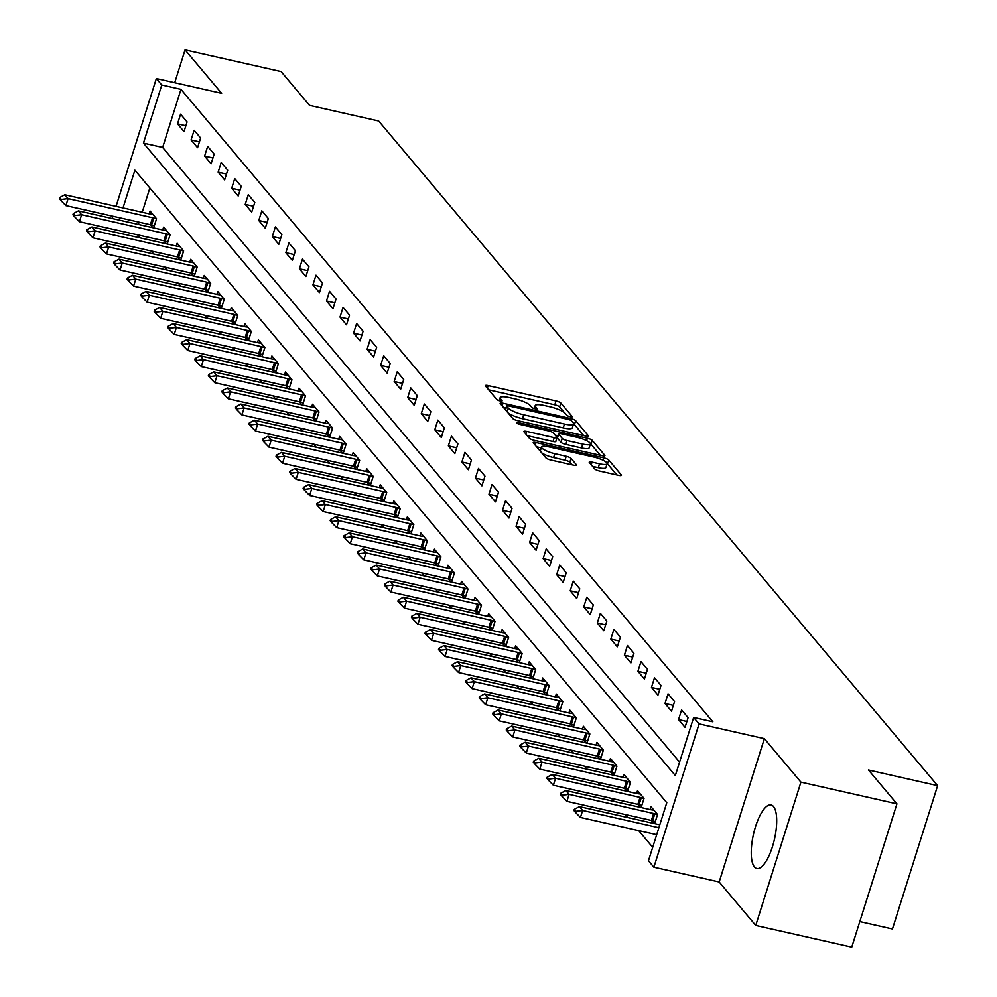 <?xml version="1.0" encoding="UTF-8"?>
<svg xmlns="http://www.w3.org/2000/svg" width="997" height="997" viewBox="0 0 997 997"><rect width="100%" height="100%" fill="white"/><g stroke="black" fill="none" stroke-linecap="round" stroke-linejoin="round"><path stroke-width="1.5" d="M570.259 416.771A2.866 0.661 17.5 0 0 572.241 416.746A2.866 0.661 17.5 0 0 572.153 416.472L560.85 403.05A4.1 0.947 17.5 0 0 556.014 400.931L488.156 385.59A4.1 0.947 17.5 0 0 485.315 385.615A4.1 0.947 17.5 0 0 485.452 386.001L496.755 399.436A2.866 0.661 17.5 0 0 500.133 400.919A2.866 0.661 17.5 0 0 502.127 400.894A2.866 0.661 17.5 0 0 502.027 400.62L500.569 398.887A13.111 3.016 17.5 0 1 500.133 397.666A13.111 3.016 17.5 0 1 509.23 397.566L514.888 398.85A13.111 3.016 17.5 0 1 530.354 405.617L531.812 407.362A2.866 0.661 17.5 0 0 535.19 408.845A2.866 0.661 17.5 0 0 537.184 408.82A2.866 0.661 17.5 0 0 537.096 408.546L535.626 406.813A13.111 3.016 17.5 0 1 535.19 405.605A13.111 3.016 17.5 0 1 544.287 405.492L549.945 406.776A13.111 3.016 17.5 0 1 565.411 413.543L566.869 415.288A2.866 0.661 17.5 0 0 570.259 416.771M773.498 806.511A32.552 10.78 -77.3 0 0 771.155 804.965A32.552 10.78 -77.3 0 0 754.417 830.464A32.552 10.78 -77.3 0 0 754.442 866.929A32.552 10.78 -77.3 0 0 756.798 868.474A32.552 10.78 -77.3 0 0 773.535 842.976A32.552 10.78 -77.3 0 0 773.498 806.511M594.723 468.914A4.1 0.947 17.5 0 0 599.558 471.033L618.601 475.332A4.1 0.947 17.5 0 0 621.443 475.307A4.1 0.947 17.5 0 0 621.305 474.921L608.756 460.003A4.1 0.947 17.5 0 0 603.92 457.885L536.062 442.543A4.1 0.947 17.5 0 0 533.221 442.581A4.1 0.947 17.5 0 0 533.358 442.955L545.907 457.872A4.1 0.947 17.5 0 0 550.743 459.991L573.736 465.188A4.1 0.947 17.5 0 0 576.578 465.163A4.1 0.947 17.5 0 0 576.44 464.776L571.069 458.396A4.1 0.947 17.5 0 0 566.234 456.277L554.831 453.697A10.955 2.517 17.5 0 1 541.533 447.017A10.955 2.517 17.5 0 1 549.148 446.93L593.813 457.037A10.955 2.517 17.5 0 1 607.111 463.717A10.955 2.517 17.5 0 1 599.509 463.804L592.056 462.122A4.1 0.947 17.5 0 0 589.215 462.147A4.1 0.947 17.5 0 0 589.352 462.533L594.723 468.914M896.939 803.831L851.75 947.15L755.738 925.44L800.915 782.134L896.939 803.831L868.499 770.02L937.629 785.648L378.661 120.998L309.531 105.37L281.092 71.56L185.068 49.85L221.633 93.319L156.342 78.564L161.763 85.007L180.968 89.344L712.855 721.791L693.65 717.454L699.071 723.897L653.882 867.203L648.461 860.772L666.781 802.672L134.894 170.213L123.005 207.924M800.915 782.134L764.363 738.652L699.071 723.897M585.526 436.013A4.1 0.947 17.5 0 0 588.367 435.976A4.1 0.947 17.5 0 0 588.23 435.602L575.68 420.684A4.1 0.947 17.5 0 0 570.857 418.566L502.999 403.224A4.1 0.947 17.5 0 0 500.145 403.262A4.1 0.947 17.5 0 0 500.282 403.635L512.832 418.553A4.1 0.947 17.5 0 0 517.667 420.672L585.526 436.013M592.218 440.338L604.768 455.268A4.1 0.947 17.5 0 1 604.905 455.641A4.1 0.947 17.5 0 1 602.063 455.679L534.205 440.338A4.1 0.947 17.5 0 1 529.37 438.219L523.998 431.826A4.1 0.947 17.5 0 1 523.861 431.452A4.1 0.947 17.5 0 1 526.703 431.414L554.232 437.646A4.1 0.947 17.5 0 0 557.074 437.608A4.1 0.947 17.5 0 0 556.937 437.222L553.372 432.997A4.1 0.947 17.5 0 0 548.537 430.878L519.886 424.398A2.866 0.661 17.5 0 1 516.409 422.653A2.866 0.661 17.5 0 1 518.403 422.628L587.383 438.231A4.1 0.947 17.5 0 1 592.218 440.338L590.997 444.213L600.306 455.28M185.068 49.85L174.712 82.714M180.968 89.344L162.648 147.444L679.568 762.107M177.528 123.865L184.021 131.592L187.075 121.908L180.582 114.181L177.528 123.865L185.866 125.747M191.063 139.966L197.568 147.693L200.621 138.01L194.116 130.283L191.063 139.966L199.412 141.848M204.609 156.068L211.102 163.795L214.156 154.111L207.663 146.385L204.609 156.068L212.947 157.95M218.144 172.169L224.649 179.896L227.702 170.213L221.197 162.486L218.144 172.169L226.493 174.051M231.69 188.271L238.183 195.998L241.237 186.314L234.744 178.588L231.69 188.271L240.028 190.153M245.225 204.373L251.73 212.099L254.783 202.416L248.278 194.689L245.225 204.373L253.574 206.254M258.771 220.474L265.277 228.201L268.33 218.517L261.825 210.791L258.771 220.474L267.109 222.356M272.318 236.576L278.811 244.302L281.864 234.619L275.371 226.892L272.318 236.576L280.656 238.457M285.852 252.677L292.358 260.404L295.411 250.721L288.906 242.994L285.852 252.677L294.19 254.559M299.399 268.779L305.892 276.505L308.945 266.822L302.452 259.095L299.399 268.779L307.737 270.661M312.933 284.88L319.439 292.607L322.492 282.924L315.987 275.197L312.933 284.88L321.283 286.762M326.48 300.982L332.973 308.709L336.026 299.025L329.533 291.298L326.48 300.982L334.818 302.864M340.014 317.083L346.52 324.81L349.573 315.127L343.068 307.4L340.014 317.083L348.364 318.965M353.561 333.185L360.054 340.912L363.107 331.228L356.614 323.502L353.561 333.185L361.899 335.067M367.095 349.286L373.601 357.013L376.654 347.33L370.149 339.603L367.095 349.286L375.445 351.168M380.642 365.388L387.135 373.115L390.188 363.431L383.695 355.705L380.642 365.388L388.98 367.27M394.176 381.49L400.682 389.216L403.735 379.533L397.23 371.806L394.176 381.49L402.526 383.371M407.723 397.579L414.229 405.318L417.282 395.635L410.776 387.895L407.723 397.579L416.061 399.473M421.27 413.68L427.763 421.419L430.816 411.736L424.323 403.997L421.27 413.68L429.607 415.575M434.804 429.782L441.31 437.521L444.363 427.838L437.857 420.098L434.804 429.782L443.142 431.676M448.351 445.883L454.844 453.623L457.897 443.939L451.404 436.2L448.351 445.883L456.688 447.778M461.885 461.985L468.391 469.712L471.444 460.028L464.938 452.302L461.885 461.985L470.235 463.879M475.432 478.086L481.925 485.813L484.978 476.13L478.485 468.403L475.432 478.086L483.769 479.981M488.966 494.188L495.472 501.915L498.525 492.231L492.02 484.505L488.966 494.188L497.316 496.082M502.513 510.29L509.006 518.016L512.059 508.333L505.566 500.606L502.513 510.29L510.85 512.184M516.047 526.391L522.553 534.118L525.606 524.434L519.101 516.708L516.047 526.391L524.397 528.285M529.594 542.493L536.087 550.219L539.14 540.536L532.647 532.809L529.594 542.493L537.931 544.374M543.128 558.594L549.634 566.321L552.687 556.638L546.182 548.911L543.128 558.594L551.478 560.476M556.675 574.696L563.168 582.422L566.221 572.739L559.728 565.012L556.675 574.696L565.012 576.578M570.209 590.797L576.715 598.524L579.768 588.841L573.263 581.114L570.209 590.797L578.559 592.679M583.756 606.899L590.261 614.626L593.315 604.942L586.809 597.215L583.756 606.899L592.093 608.781M597.303 623L603.796 630.727L606.849 621.044L600.356 613.317L597.303 623L605.64 624.882M610.837 639.102L617.342 646.829L620.396 637.145L613.89 629.419L610.837 639.102L619.174 640.984M624.384 655.203L630.877 662.93L633.93 653.247L627.437 645.52L624.384 655.203L632.721 657.085M637.918 671.305L644.423 679.032L647.477 669.348L640.971 661.622L637.918 671.305L646.268 673.187M651.465 687.407L657.958 695.133L661.011 685.45L654.518 677.723L651.465 687.407L659.802 689.288M664.999 703.508L671.504 711.235L674.558 701.552L668.052 693.825L664.999 703.508L673.349 705.39M678.546 719.61L685.039 727.336L688.092 717.653L681.599 709.926L678.546 719.61L686.883 721.492M137.636 234.868L140.166 237.884M151.17 250.97L153.712 253.986M164.717 267.071L167.247 270.075M178.251 283.173L180.793 286.176M191.798 299.274L194.328 302.278M205.332 315.364L207.875 318.379M218.879 331.465L221.409 334.481M232.426 347.567L234.956 350.583M245.96 363.668L248.502 366.684M259.507 379.77L262.037 382.786M273.041 395.871L275.583 398.887M286.588 411.973L289.118 414.989M300.122 428.074L302.664 431.09M313.669 444.176L316.199 447.192M327.203 460.278L329.745 463.293M340.75 476.379L343.28 479.395M354.284 492.481L356.826 495.497M367.831 508.582L370.361 511.598M381.377 524.684L383.907 527.7M394.912 540.785L397.442 543.801M408.458 556.887L410.988 559.903M421.993 572.988L424.535 576.004M435.539 589.09L438.069 592.106M449.074 605.191L451.616 608.207M462.62 621.293L465.15 624.309M476.155 637.395L478.697 640.41M489.701 653.496L492.231 656.512M503.236 669.598L505.778 672.614M516.782 685.699L519.312 688.715M530.329 701.801L532.859 704.817M543.864 717.902L546.393 720.906M557.41 734.004L559.94 737.007M570.945 750.105L573.487 753.109M584.491 766.207L587.021 769.21M598.026 782.296L600.568 785.312M611.572 798.398L614.102 801.414M625.107 814.499L627.649 817.515M638.653 830.601L652.711 847.313M149.849 188.009L142.21 212.261M139.094 222.157L138.371 224.437M152.89 214.392L150.435 214.068A4.175 0.96 -162.5 0 1 149.326 213.869L64.83 194.764L68.083 198.627L65.877 205.606L150.373 224.711L152.89 227.715M149.164 213.832L150.049 211.015L156.541 218.742L153.663 227.889M163.907 240.8L166.437 243.816M162.698 229.933L163.583 227.117L170.088 234.843L167.209 243.991M179.971 246.595L177.516 246.271A4.175 0.96 -162.5 0 1 176.407 246.072L91.911 226.967L95.164 230.83L92.958 237.809L177.454 256.902L179.983 259.918M176.245 246.035L177.13 243.218L183.635 250.945L180.744 260.092M193.505 262.697L191.063 262.373A4.175 0.96 -162.5 0 1 189.953 262.174L105.458 243.069L108.698 246.932L106.505 253.911L191 273.004L193.518 276.019M189.779 262.136L190.676 259.32L197.169 267.046L194.29 276.194M207.052 278.799L204.597 278.475A4.175 0.96 -162.5 0 1 203.488 278.275L118.992 259.17L122.245 263.034L120.039 270.013L204.535 289.105L207.064 292.121M203.326 278.238L204.211 275.421L210.716 283.148L207.825 292.295M220.599 294.9L218.144 294.576A4.175 0.96 -162.5 0 1 217.034 294.377L132.539 275.272L135.779 279.135L133.586 286.114L218.081 305.207L220.599 308.223M216.86 294.339L217.757 291.523L224.25 299.25L221.371 308.397M234.133 311.002L231.678 310.678A4.175 0.96 -162.5 0 1 230.569 310.478L146.073 291.373L149.326 295.237L147.132 302.203L231.628 321.308L234.145 324.324M230.407 310.441L231.292 307.624L237.797 315.351L234.906 324.499M247.68 327.103L245.225 326.779A4.175 0.96 -162.5 0 1 244.115 326.58L159.62 307.475L162.872 311.338L160.667 318.305L245.162 337.41L247.68 340.426M243.941 326.542L244.838 323.726L251.331 331.453L248.452 340.6M258.684 353.511L261.226 356.527M257.488 342.644L258.373 339.827L264.878 347.554L261.987 356.702M274.761 359.306L272.306 358.982A4.175 0.96 -162.5 0 1 271.196 358.783L186.701 339.678L189.953 343.541L187.748 350.508L272.243 369.613L274.761 372.629M271.034 358.746L271.919 355.929L278.412 363.656L275.533 372.803M288.295 375.408L285.852 375.084A4.175 0.96 -162.5 0 1 284.731 374.884L200.235 355.779L203.488 359.643L201.294 366.609L285.79 385.714L288.307 388.73M284.569 374.847L285.454 372.031L291.959 379.757L289.068 388.905M299.312 401.816L301.842 404.832M298.115 390.949L299 388.132L305.493 395.859L302.614 405.006M315.376 407.611L312.933 407.287A4.175 0.96 -162.5 0 1 311.812 407.088L227.316 387.983L230.569 391.846L228.375 398.812L312.871 417.917L315.388 420.933M311.65 407.05L312.535 404.234L319.04 411.96L316.161 421.108M328.923 423.713L326.468 423.389A4.175 0.96 -162.5 0 1 325.358 423.189L240.863 404.084L244.115 407.947L241.91 414.914L326.405 434.019L328.935 437.035M325.196 423.152L326.081 420.335L332.574 428.062L329.695 437.209M339.94 450.121L342.47 453.137M338.731 439.253L339.616 436.437L346.121 444.163L343.242 453.311M356.004 455.916L353.549 455.592A4.175 0.96 -162.5 0 1 352.44 455.38L267.944 436.287L271.196 440.151L268.991 447.117L353.486 466.222L356.016 469.238M352.277 455.342L353.162 452.538L359.668 460.265L356.776 469.413M369.551 472.017L367.095 471.693A4.175 0.96 -162.5 0 1 365.986 471.481L281.49 452.389L284.731 456.252L282.537 463.219L367.033 482.324L369.551 485.34M365.812 471.444L366.709 468.627L373.202 476.367L370.323 485.502M383.085 488.106L380.63 487.795A4.175 0.96 -162.5 0 1 379.521 487.583L295.025 468.49L298.277 472.354L296.084 479.32L380.567 498.425L383.097 501.441M379.358 487.545L380.243 484.729L386.749 492.468L383.857 501.603M396.632 504.208L394.176 503.896A4.175 0.96 -162.5 0 1 393.067 503.684L308.572 484.592L311.812 488.455L309.618 495.422L394.114 514.527L396.632 517.53M392.893 503.647L393.79 500.83L400.283 508.57L397.404 517.705M410.166 520.309L407.711 519.998A4.175 0.96 -162.5 0 1 406.602 519.786L322.106 500.693L325.358 504.557L323.165 511.523L407.661 530.628L410.178 533.632M406.44 519.749L407.324 516.932L413.83 524.671L410.938 533.806M423.713 536.411L421.257 536.099A4.175 0.96 -162.5 0 1 420.148 535.888L335.653 516.782L338.905 520.658L336.699 527.625L421.195 546.73L423.713 549.733M419.974 535.85L420.871 533.034L427.364 540.76L424.485 549.908M434.717 562.831L437.259 565.835M433.521 551.952L434.405 549.135L440.911 556.862L438.019 566.009M450.794 568.614L448.338 568.302A4.175 0.96 -162.5 0 1 447.229 568.091L362.734 548.986L365.986 552.849L363.78 559.828L448.276 578.933L450.794 581.936M447.067 568.053L447.952 565.237L454.445 572.963L451.566 582.111M464.328 584.716L461.885 584.392A4.175 0.96 -162.5 0 1 460.764 584.192L376.268 565.087L379.521 568.951L377.327 575.93L461.823 595.035L464.34 598.038M460.602 584.155L461.486 581.338L467.992 589.065L465.113 598.212M475.345 611.124L477.875 614.14M474.148 600.256L475.033 597.44L481.526 605.167L478.647 614.314M491.409 616.919L488.966 616.595A4.175 0.96 -162.5 0 1 487.845 616.395L403.361 597.29L406.602 601.154L404.408 608.133L488.904 627.238L491.421 630.241M487.683 616.358L488.567 613.541L495.073 621.268L492.194 630.416M504.956 633.02L502.5 632.696A4.175 0.96 -162.5 0 1 501.391 632.497L416.896 613.392L420.148 617.255L417.942 624.234L502.438 643.339L504.968 646.343M501.229 632.459L502.114 629.643L508.62 637.37L505.728 646.517M515.972 659.428L518.502 662.444M514.764 648.561L515.661 645.744L522.154 653.471L519.275 662.619M532.037 665.223L529.581 664.899A4.175 0.96 -162.5 0 1 528.472 664.7L443.977 645.595L447.229 649.458L445.036 656.437L529.519 675.542L532.049 678.546M528.31 664.663L529.195 661.846L535.701 669.573L532.809 678.72M543.053 691.631L545.583 694.647M541.845 680.764L542.742 677.948L549.235 685.674L546.356 694.822M556.588 707.733L559.13 710.749M555.391 696.866L556.276 694.049L562.782 701.776L559.89 710.923M572.664 713.528L570.209 713.204A4.175 0.96 -162.5 0 1 569.1 713.005L484.604 693.9L487.857 697.763L485.651 704.742L570.147 723.834L572.664 726.85M568.926 712.967L569.823 710.151L576.316 717.877L573.437 727.025M586.199 729.63L583.756 729.306A4.175 0.96 -162.5 0 1 582.634 729.106L498.139 710.001L501.391 713.864L499.198 720.843L583.694 739.936L586.211 742.952M582.472 729.069L583.357 726.252L589.863 733.979L586.971 743.126M599.745 745.731L597.29 745.407A4.175 0.96 -162.5 0 1 596.181 745.208L511.685 726.103L514.938 729.966L512.732 736.945L597.228 756.038L599.745 759.053M596.019 745.17L596.904 742.354L603.397 750.08L600.518 759.228M610.75 772.139L613.292 775.155M609.553 761.272L610.438 758.455L616.944 766.182L614.052 775.33M626.826 777.934L624.371 777.61A4.175 0.96 -162.5 0 1 623.262 777.411L538.766 758.306L542.019 762.169L539.813 769.136L624.309 788.241L626.826 791.257M623.1 777.373L623.985 774.557L630.478 782.284L627.599 791.431M640.361 794.036L637.918 793.712A4.175 0.96 -162.5 0 1 636.796 793.512L552.301 774.407L555.553 778.271L553.36 785.237L637.856 804.342L640.373 807.358M636.634 793.475L637.519 790.658L644.025 798.385L641.146 807.533M651.377 820.444L653.92 823.46M650.181 809.576L651.066 806.76L657.559 814.487L654.68 823.634M859.813 921.589L892.452 928.967L937.629 785.648M764.363 738.652L719.173 881.971L755.738 925.44M719.173 881.971L653.882 867.203M161.763 85.007L143.443 143.107L675.33 775.554L693.65 717.454M112.212 218.517L112.935 216.237M116.051 206.342L156.342 78.564M119.889 217.807L119.166 220.088M162.648 147.444L143.443 143.107M564.464 412.671L559.629 406.913A4.1 0.947 17.5 0 0 554.793 404.807L488.704 389.852M505.978 408.047L503.535 407.499M583.768 435.614L574.459 424.56A4.1 0.947 17.5 0 0 573.574 423.887A13.111 3.016 17.5 0 0 573.125 422.716L571.58 420.884A2.866 0.661 17.5 0 0 568.19 419.401L508.632 405.929A2.866 0.661 17.5 0 0 506.638 405.953A2.866 0.661 17.5 0 0 506.738 406.215L508.283 408.047A13.111 3.016 17.5 0 0 523.749 414.827L564.464 424.037A13.111 3.016 17.5 0 0 573.562 423.924L572.34 427.8A13.111 3.016 17.5 0 1 563.243 427.9L522.528 418.703L523.749 414.827M507.996 412.808A13.111 3.016 17.5 0 0 522.528 418.703M527.251 435.689L553.011 441.509A4.1 0.947 17.5 0 0 555.852 441.484A4.1 0.947 17.5 0 0 555.715 441.098M555.13 435.078L557.909 435.714M582.784 444.101A10.955 2.517 17.5 0 0 590.386 444.014A10.955 2.517 17.5 0 0 577.101 437.334L561.361 433.77A4.1 0.947 17.5 0 0 558.507 433.807A4.1 0.947 17.5 0 0 558.644 434.181L562.208 438.418A4.1 0.947 17.5 0 0 567.044 440.537L582.784 444.101L581.563 447.965A10.955 2.517 17.5 0 0 589.165 447.877L590.386 444.014M557.622 437.446A4.1 0.947 17.5 0 0 557.286 437.683A4.1 0.947 17.5 0 0 557.423 438.057L558.644 434.181M581.563 447.965L565.822 444.413A4.1 0.947 17.5 0 1 560.987 442.294L557.423 438.057M607.111 463.717L605.889 467.581A10.955 2.517 17.5 0 1 598.287 467.668L592.604 466.384M541.533 447.017L540.312 450.893A10.955 2.517 17.5 0 0 540.299 451.217M541.57 452.725A10.955 2.517 17.5 0 0 553.609 457.573L554.831 453.697M571.979 464.789L569.848 462.272A4.1 0.947 17.5 0 0 565.012 460.153L553.609 457.573M541.271 447.877L536.598 446.818M616.831 474.933L607.534 463.879A4.1 0.947 17.5 0 0 607.136 463.53M61.353 199.437L59.733 197.506L59.371 198.665L60.991 200.596L61.353 199.437L68.083 198.627L152.578 217.732A4.175 0.96 -162.5 0 1 153.787 218.056L156.504 218.891M152.578 217.732L150.373 224.711A4.175 0.96 -162.5 0 1 151.594 225.023L154.298 225.858M64.83 194.764L59.733 197.506M60.991 200.596L65.877 205.606M166.424 230.494L163.982 230.17A4.175 0.96 -162.5 0 1 162.86 229.971L78.364 210.865L81.617 214.729L166.113 233.834A4.175 0.96 -162.5 0 1 167.334 234.158L170.038 234.993M74.9 215.539L73.279 213.607L72.906 214.766L74.538 216.698L74.9 215.539L81.617 214.729L79.424 221.708L163.919 240.8A4.175 0.96 -162.5 0 1 165.128 241.124L167.845 241.959M78.364 210.865L73.279 213.607M74.538 216.698L79.424 221.708M88.434 231.64L86.814 229.709L86.452 230.868L88.072 232.8L88.434 231.64L95.164 230.83L179.659 249.935A4.175 0.96 -162.5 0 1 180.868 250.259L183.585 251.082M179.659 249.935L177.454 256.902A4.175 0.96 -162.5 0 1 178.675 257.226L181.392 258.061M91.911 226.967L86.814 229.709M88.072 232.8L92.958 237.809M101.981 247.742L100.361 245.81L99.987 246.969L101.619 248.901L101.981 247.742L108.698 246.932L193.194 266.037A4.175 0.96 -162.5 0 1 194.415 266.361L197.119 267.184M193.194 266.037L191 273.004A4.175 0.96 -162.5 0 1 192.209 273.328L194.926 274.163M105.458 243.069L100.361 245.81M101.619 248.901L106.505 253.911M115.527 263.844L113.895 261.912L113.533 263.071L115.154 265.003L115.527 263.844L122.245 263.034L206.74 282.139A4.175 0.96 -162.5 0 1 207.949 282.463L210.666 283.285M206.74 282.139L204.535 289.105A4.175 0.96 -162.5 0 1 205.756 289.429L208.473 290.264M118.992 259.17L113.895 261.912M115.154 265.003L120.039 270.013M129.062 279.945L127.442 278.013L127.068 279.172L128.7 281.104L129.062 279.945L135.779 279.135L220.275 298.24A4.175 0.96 -162.5 0 1 221.496 298.564L224.213 299.387M220.275 298.24L218.081 305.207A4.175 0.96 -162.5 0 1 219.29 305.531L222.007 306.366M132.539 275.272L127.442 278.013M128.7 281.104L133.586 286.114M142.608 296.047L140.976 294.115L140.614 295.274L142.235 297.206L142.608 296.047L149.326 295.237L233.821 314.342A4.175 0.96 -162.5 0 1 235.03 314.666L237.747 315.488M233.821 314.342L231.628 321.308A4.175 0.96 -162.5 0 1 232.837 321.632L235.554 322.467M146.073 291.373L140.976 294.115M142.235 297.206L147.132 302.203M156.143 312.148L154.523 310.217L154.149 311.376L155.781 313.307L156.143 312.148L162.872 311.338L247.356 330.443A4.175 0.96 -162.5 0 1 248.577 330.767L251.294 331.59M247.356 330.443L245.162 337.41A4.175 0.96 -162.5 0 1 246.384 337.734L249.088 338.569M159.62 307.475L154.523 310.217M155.781 313.307L160.667 318.305M261.214 343.205L258.771 342.881A4.175 0.96 -162.5 0 1 257.65 342.681L173.154 323.576L176.407 327.44L260.902 346.545A4.175 0.96 -162.5 0 1 262.111 346.869L264.828 347.691M169.689 328.25L168.057 326.318L167.695 327.477L169.316 329.409L169.689 328.25L176.407 327.44L174.213 334.406L258.709 353.511A4.175 0.96 -162.5 0 1 259.918 353.835L262.635 354.67M173.154 323.576L168.057 326.318M169.316 329.409L174.213 334.406M183.224 344.351L181.604 342.42L181.23 343.579L182.862 345.51L183.224 344.351L189.953 343.541L274.449 362.646A4.175 0.96 -162.5 0 1 275.658 362.97L278.375 363.793M274.449 362.646L272.243 369.613A4.175 0.96 -162.5 0 1 273.465 369.937L276.169 370.772M186.701 339.678L181.604 342.42M182.862 345.51L187.748 350.508M196.77 360.453L195.138 358.521L194.776 359.68L196.397 361.612L196.77 360.453L203.488 359.643L287.983 378.748A4.175 0.96 -162.5 0 1 289.205 379.072L291.909 379.894M287.983 378.748L285.79 385.714A4.175 0.96 -162.5 0 1 286.999 386.038L289.716 386.873M200.235 355.779L195.138 358.521M196.397 361.612L201.294 366.609M301.842 391.509L299.387 391.185A4.175 0.96 -162.5 0 1 298.277 390.986L213.782 371.881L217.034 375.744L301.53 394.849A4.175 0.96 -162.5 0 1 302.739 395.173L305.456 395.996M210.305 376.554L208.685 374.623L208.323 375.782L209.943 377.713L210.305 376.554L217.034 375.744L214.829 382.711L299.324 401.816A4.175 0.96 -162.5 0 1 300.546 402.14L303.25 402.975M213.782 371.881L208.685 374.623M209.943 377.713L214.829 382.711M223.851 392.656L222.231 390.724L221.857 391.883L223.49 393.815L223.851 392.656L230.569 391.846L315.064 410.951A4.175 0.96 -162.5 0 1 316.286 411.275L318.99 412.097M315.064 410.951L312.871 417.917A4.175 0.96 -162.5 0 1 314.08 418.242L316.797 419.076M227.316 387.983L222.231 390.724M223.49 393.815L228.375 398.812M237.386 408.758L235.766 406.826L235.404 407.985L237.024 409.917L237.386 408.758L244.115 407.947L328.611 427.052A4.175 0.96 -162.5 0 1 329.82 427.377L332.537 428.199M328.611 427.052L326.405 434.019A4.175 0.96 -162.5 0 1 327.627 434.343L330.343 435.178M240.863 404.084L235.766 406.826M237.024 409.917L241.91 414.914M342.457 439.814L340.014 439.49A4.175 0.96 -162.5 0 1 338.893 439.291L254.409 420.186L257.65 424.049L342.145 443.154A4.175 0.96 -162.5 0 1 343.367 443.478L346.071 444.301M250.932 424.859L249.312 422.927L248.938 424.086L250.571 426.018L250.932 424.859L257.65 424.049L255.456 431.016L339.952 450.121A4.175 0.96 -162.5 0 1 341.161 450.445L343.878 451.267M254.409 420.186L249.312 422.927M250.571 426.018L255.456 431.016M264.479 440.961L262.847 439.029L262.485 440.188L264.105 442.12L264.479 440.961L271.196 440.151L355.692 459.256A4.175 0.96 -162.5 0 1 356.901 459.58L359.618 460.402M355.692 459.256L353.486 466.222A4.175 0.96 -162.5 0 1 354.708 466.546L357.425 467.369M267.944 436.287L262.847 439.029M264.105 442.12L268.991 447.117M278.013 457.062L276.393 455.131L276.019 456.29L277.652 458.221L278.013 457.062L284.731 456.252L369.226 475.357A4.175 0.96 -162.5 0 1 370.448 475.681L373.165 476.504M369.226 475.357L367.033 482.324A4.175 0.96 -162.5 0 1 368.242 482.648L370.959 483.47M281.49 452.389L276.393 455.131M277.652 458.221L282.537 463.219M291.56 473.164L289.928 471.232L289.566 472.391L291.186 474.323L291.56 473.164L298.277 472.354L382.773 491.446A4.175 0.96 -162.5 0 1 383.982 491.77L386.699 492.605M382.773 491.446L380.567 498.425A4.175 0.96 -162.5 0 1 381.789 498.749L384.506 499.572M295.025 468.49L289.928 471.232M291.186 474.323L296.084 479.32M305.094 489.265L303.474 487.334L303.1 488.493L304.733 490.424L305.094 489.265L311.812 488.455L396.308 507.548A4.175 0.96 -162.5 0 1 397.529 507.872L400.246 508.707M396.308 507.548L394.114 514.527A4.175 0.96 -162.5 0 1 395.335 514.851L398.04 515.673M308.572 484.592L303.474 487.334M304.733 490.424L309.618 495.422M318.641 505.367L317.009 503.435L316.647 504.594L318.267 506.526L318.641 505.367L325.358 504.557L409.854 523.649A4.175 0.96 -162.5 0 1 411.063 523.973L413.78 524.808M409.854 523.649L407.661 530.628A4.175 0.96 -162.5 0 1 408.87 530.952L411.587 531.775M322.106 500.693L317.009 503.435M318.267 506.526L323.165 511.523M332.175 521.468L330.555 519.537L330.181 520.696L331.814 522.627L332.175 521.468L338.905 520.658L423.401 539.751A4.175 0.96 -162.5 0 1 424.61 540.075L427.327 540.91M423.401 539.751L421.195 546.73A4.175 0.96 -162.5 0 1 422.416 547.054L425.121 547.876M335.653 516.782L330.555 519.537M331.814 522.627L336.699 527.625M437.247 552.512L434.804 552.201A4.175 0.96 -162.5 0 1 433.683 551.989L349.187 532.884L352.44 536.76L436.935 555.852A4.175 0.96 -162.5 0 1 438.157 556.176L440.861 557.011M345.722 537.57L344.09 535.626L343.728 536.797L345.348 538.729L345.722 537.57L352.44 536.76L350.246 543.726L434.742 562.831A4.175 0.96 -162.5 0 1 435.951 563.155L438.668 563.978M349.187 532.884L344.09 535.626M345.348 538.729L350.246 543.726M359.256 553.659L357.636 551.727L357.275 552.899L358.895 554.831L359.256 553.659L365.986 552.849L450.482 571.954A4.175 0.96 -162.5 0 1 451.691 572.278L454.408 573.113M450.482 571.954L448.276 578.933A4.175 0.96 -162.5 0 1 449.497 579.257L452.202 580.08M362.734 548.986L357.636 551.727M358.895 554.831L363.78 559.828M372.803 569.761L371.171 567.829L370.809 569L372.429 570.932L372.803 569.761L379.521 568.951L464.016 588.056A4.175 0.96 -162.5 0 1 465.238 588.38L467.942 589.215M464.016 588.056L461.823 595.035A4.175 0.96 -162.5 0 1 463.032 595.359L465.749 596.181M376.268 565.087L371.171 567.829M372.429 570.932L377.327 575.93M477.875 600.817L475.419 600.493A4.175 0.96 -162.5 0 1 474.31 600.294L389.815 581.189L393.067 585.052L477.563 604.157A4.175 0.96 -162.5 0 1 478.772 604.481L481.489 605.316M386.338 585.862L384.717 583.93L384.356 585.102L385.976 587.034L386.338 585.862L393.067 585.052L390.861 592.031L475.357 611.136A4.175 0.96 -162.5 0 1 476.578 611.46L479.283 612.283M389.815 581.189L384.717 583.93M385.976 587.034L390.861 592.031M399.884 601.964L398.264 600.032L397.89 601.203L399.523 603.135L399.884 601.964L406.602 601.154L491.097 620.259A4.175 0.96 -162.5 0 1 492.319 620.583L495.023 621.418M491.097 620.259L488.904 627.238A4.175 0.96 -162.5 0 1 490.113 627.562L492.83 628.384M403.361 597.29L398.264 600.032M399.523 603.135L404.408 608.133M413.419 618.065L411.798 616.134L411.437 617.305L413.057 619.237L413.419 618.065L420.148 617.255L504.644 636.36A4.175 0.96 -162.5 0 1 505.853 636.684L508.57 637.519M504.644 636.36L502.438 643.339A4.175 0.96 -162.5 0 1 503.659 643.663L506.376 644.486M416.896 613.392L411.798 616.134M413.057 619.237L417.942 624.234M518.49 649.122L516.047 648.798A4.175 0.96 -162.5 0 1 514.938 648.598L430.442 629.493L433.683 633.357L518.178 652.462A4.175 0.96 -162.5 0 1 519.4 652.786L522.104 653.621M426.965 634.167L425.345 632.235L424.971 633.407L426.604 635.338L426.965 634.167L433.683 633.357L431.489 640.336L515.985 659.441A4.175 0.96 -162.5 0 1 517.194 659.765L519.911 660.587M430.442 629.493L425.345 632.235M426.604 635.338L431.489 640.336M440.512 650.268L438.879 648.337L438.518 649.496L440.138 651.44L440.512 650.268L447.229 649.458L531.725 668.563A4.175 0.96 -162.5 0 1 532.934 668.887L535.651 669.722M531.725 668.563L529.519 675.542A4.175 0.96 -162.5 0 1 530.74 675.866L533.457 676.689M443.977 645.595L438.879 648.337M440.138 651.44L445.036 656.437M545.583 681.325L543.128 681.001A4.175 0.96 -162.5 0 1 542.019 680.801L457.523 661.696L460.764 665.56L545.259 684.665A4.175 0.96 -162.5 0 1 546.481 684.989L549.197 685.824M454.046 666.37L452.426 664.438L452.052 665.597L453.685 667.529L454.046 666.37L460.764 665.56L458.57 672.539L543.066 691.644A4.175 0.96 -162.5 0 1 544.275 691.955L546.992 692.79M457.523 661.696L452.426 664.438M453.685 667.529L458.57 672.539M559.118 697.426L556.662 697.102A4.175 0.96 -162.5 0 1 555.553 696.903L471.058 677.798L474.31 681.661L558.806 700.766A4.175 0.96 -162.5 0 1 560.015 701.09L562.732 701.913M467.593 682.471L465.96 680.54L465.599 681.699L467.219 683.63L467.593 682.471L474.31 681.661L472.117 688.64L556.613 707.733A4.175 0.96 -162.5 0 1 557.822 708.057L560.538 708.892M471.058 677.798L465.96 680.54M467.219 683.63L472.117 688.64M481.127 698.573L479.507 696.641L479.133 697.8L480.766 699.732L481.127 698.573L487.857 697.763L572.34 716.868A4.175 0.96 -162.5 0 1 573.562 717.192L576.278 718.014M572.34 716.868L570.147 723.834A4.175 0.96 -162.5 0 1 571.368 724.158L574.073 724.993M484.604 693.9L479.507 696.641M480.766 699.732L485.651 704.742M494.674 714.675L493.041 712.743L492.68 713.902L494.3 715.834L494.674 714.675L501.391 713.864L585.887 732.969A4.175 0.96 -162.5 0 1 587.096 733.293L589.813 734.116M585.887 732.969L583.694 739.936A4.175 0.96 -162.5 0 1 584.903 740.26L587.619 741.095M498.139 710.001L493.041 712.743M494.3 715.834L499.198 720.843M508.208 730.776L506.588 728.844L506.227 730.003L507.847 731.935L508.208 730.776L514.938 729.966L599.434 749.071A4.175 0.96 -162.5 0 1 600.643 749.395L603.359 750.218M599.434 749.071L597.228 756.038A4.175 0.96 -162.5 0 1 598.449 756.362L601.154 757.197M511.685 726.103L506.588 728.844M507.847 731.935L512.732 736.945M613.28 761.833L610.837 761.509A4.175 0.96 -162.5 0 1 609.715 761.309L525.22 742.204L528.472 746.068L612.968 765.173A4.175 0.96 -162.5 0 1 614.189 765.497L616.894 766.319M521.755 746.878L520.122 744.946L519.761 746.105L521.381 748.037L521.755 746.878L528.472 746.068L526.279 753.034L610.775 772.139A4.175 0.96 -162.5 0 1 611.984 772.463L614.7 773.298M525.22 742.204L520.122 744.946M521.381 748.037L526.279 753.034M535.289 762.979L533.669 761.047L533.308 762.207L534.928 764.138L535.289 762.979L542.019 762.169L626.515 781.274A4.175 0.96 -162.5 0 1 627.724 781.598L630.44 782.421M626.515 781.274L624.309 788.241A4.175 0.96 -162.5 0 1 625.53 788.565L628.235 789.4M538.766 758.306L533.669 761.047M534.928 764.138L539.813 769.136M548.836 779.081L547.216 777.149L546.842 778.308L548.475 780.24L548.836 779.081L555.553 778.271L640.049 797.376A4.175 0.96 -162.5 0 1 641.27 797.7L643.975 798.522M640.049 797.376L637.856 804.342A4.175 0.96 -162.5 0 1 639.065 804.666L641.781 805.501M552.301 774.407L547.216 777.149M548.475 780.24L553.36 785.237M653.907 810.137L651.452 809.813A4.175 0.96 -162.5 0 1 650.343 809.614L565.847 790.509L569.1 794.372L653.596 813.477A4.175 0.96 -162.5 0 1 654.805 813.801L657.522 814.624M562.37 795.182L560.75 793.251L560.389 794.41L562.009 796.341L562.37 795.182L569.1 794.372L566.894 801.339L651.39 820.444A4.175 0.96 -162.5 0 1 652.611 820.768L655.328 821.603M565.847 790.509L560.75 793.251M562.009 796.341L566.894 801.339M659.815 824.793L579.394 806.61L582.634 810.474L658.892 827.709M575.917 811.284L574.297 809.352L573.923 810.511L575.556 812.443L575.917 811.284L582.634 810.474L580.441 817.44L656.687 834.688M579.394 806.61L574.297 809.352M575.556 812.443L580.441 817.44M535.003 408.795L535.626 406.813M499.946 400.869L500.569 398.887M487.334 388.232L488.156 385.59M554.793 404.807L556.014 400.931M559.629 406.913L560.85 403.05M502.164 405.866L502.999 403.224M570.359 420.111L570.857 418.566M574.459 424.56L575.68 420.684M505.566 409.917L506.738 406.215M507.112 411.749L508.283 408.047M563.243 427.9L564.464 424.037M525.88 434.056L526.703 431.414M553.011 441.509L554.232 437.646M518.029 423.812L518.403 422.628M586.622 440.662L587.383 438.231M560.987 442.294L562.208 438.418M565.822 444.413L567.044 440.537M591.233 464.752L592.056 462.122M598.287 467.668L599.509 463.804M565.012 460.153L566.234 456.277M569.848 462.272L571.069 458.396M535.227 445.185L536.062 442.543M603.16 460.278L603.92 457.885M607.534 463.879L608.756 460.003M151.594 225.023L153.787 218.056M165.128 241.124L167.334 234.158M163.919 240.8L166.113 233.834M178.675 257.226L180.868 250.259M192.209 273.328L194.415 266.361M205.756 289.429L207.949 282.463M219.29 305.531L221.496 298.564M232.837 321.632L235.03 314.666M246.384 337.734L248.577 330.767M259.918 353.835L262.111 346.869M258.709 353.511L260.902 346.545M273.465 369.937L275.658 362.97M286.999 386.038L289.205 379.072M300.546 402.14L302.739 395.173M299.324 401.816L301.53 394.849M314.08 418.242L316.286 411.275M327.627 434.343L329.82 427.377M341.161 450.445L343.367 443.478M339.952 450.121L342.145 443.154M354.708 466.546L356.901 459.58M368.242 482.648L370.448 475.681M381.789 498.749L383.982 491.77M395.335 514.851L397.529 507.872M408.87 530.952L411.063 523.973M422.416 547.054L424.61 540.075M435.951 563.155L438.157 556.176M434.742 562.831L436.935 555.852M449.497 579.257L451.691 572.278M463.032 595.359L465.238 588.38M476.578 611.46L478.772 604.481M475.357 611.136L477.563 604.157M490.113 627.562L492.319 620.583M503.659 643.663L505.853 636.684M517.194 659.765L519.4 652.786M515.985 659.441L518.178 652.462M530.74 675.866L532.934 668.887M544.275 691.955L546.481 684.989M543.066 691.644L545.259 684.665M557.822 708.057L560.015 701.09M556.613 707.733L558.806 700.766M571.368 724.158L573.562 717.192M584.903 740.26L587.096 733.293M598.449 756.362L600.643 749.395M611.984 772.463L614.189 765.497M610.775 772.139L612.968 765.173M625.53 788.565L627.724 781.598M639.065 804.666L641.27 797.7M652.611 820.768L654.805 813.801M651.39 820.444L653.596 813.477M534.255 408.583L535.19 405.605M499.185 400.657L500.133 397.666M505.442 409.755L506.638 405.953M555.852 441.484L557.074 437.608M557.286 437.683L558.507 433.807"/></g></svg>
